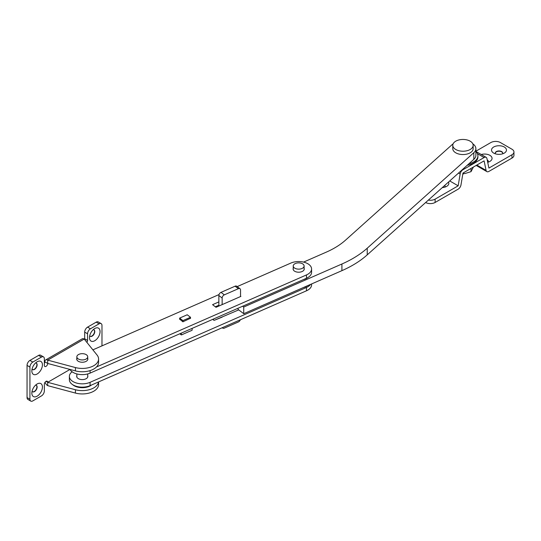 <?xml version="1.0" encoding="UTF-8"?>
<svg xmlns="http://www.w3.org/2000/svg" width="541" height="541" viewBox="0 0 541 541"><rect width="100%" height="100%" fill="white"/><g stroke="black" fill="none" stroke-linecap="round" stroke-linejoin="round"><path stroke-width="0.81" d="M504.273 147.003A7.473 4.314 0 0 0 493.71 147.003A7.473 4.314 0 0 0 493.71 153.103L493.71 153.103A7.473 4.314 0 0 0 504.273 153.103A7.473 4.314 0 0 0 504.273 147.003M502.488 153.867A3.733 2.157 0 0 0 502.731 153.103A3.733 2.157 0 0 0 501.635 151.575A3.733 2.157 0 0 0 497.564 151.108A3.733 2.157 0 0 0 495.258 153.103A3.733 2.157 0 0 0 495.495 153.867M502.717 153.238A3.733 2.157 0 0 0 501.635 151.852A3.733 2.157 0 0 0 497.673 151.358A3.733 2.157 0 0 0 495.265 153.238M487.705 162.293A7.473 4.314 0 0 0 489.869 161.421A7.473 4.314 0 0 0 489.869 155.321A7.473 4.314 0 0 0 481.247 154.51M488.077 162.185A3.733 2.157 0 0 0 488.32 161.421A3.733 2.157 0 0 0 487.225 159.893A3.733 2.157 0 0 0 487.198 159.879M428.337 200.109A6.79 3.922 0 0 0 435.113 199.135L435.113 202.462L458.166 189.147A4.078 2.353 120 0 0 460.986 184.894L462.968 173.066L484.1 160.866L486.088 170.401A4.078 2.353 120 0 0 486.866 171.605A4.078 2.353 120 0 0 488.908 171.402L511.962 158.094L511.962 154.767L488.908 168.075L486.92 158.54A4.078 2.353 120 0 0 486.143 157.336A4.078 2.353 120 0 0 484.1 157.539L462.968 169.739A4.078 2.353 120 0 0 460.154 173.992L458.166 185.82L449.727 180.944M488.313 161.556A3.733 2.157 0 0 0 487.265 160.197M511.962 154.767A6.79 3.922 0 0 0 513.95 151.994L513.95 155.321A6.79 3.922 180 0 1 511.962 158.094M513.95 151.994A6.79 3.922 0 0 0 511.962 149.221L500.432 142.567A6.79 3.922 0 0 0 490.829 142.567L475.877 151.196M442.295 187.605A7.473 4.314 0 0 0 446.643 186.375A7.473 4.314 0 0 0 448.496 182.047M458.166 185.82L435.113 199.135M445.087 186.517A3.733 2.157 0 0 0 444.574 185.563M435.113 202.462A6.79 3.922 180 0 1 425.639 202.53M444.851 187.139A3.733 2.157 0 0 0 445.094 186.375A3.733 2.157 0 0 0 444.716 185.435M472.834 143.859A12.903 7.452 180 0 1 473.247 144.156A12.903 7.452 180 0 1 475.877 148.667L475.877 155.321A12.903 7.452 180 0 1 473.821 159.358L367.231 254.865A107.321 61.958 180 0 1 341.912 270.656L243.727 313.699L238.06 309.384L238.06 308.248M475.877 148.667A12.903 7.452 180 0 1 473.821 152.697L367.231 248.211A107.321 61.958 180 0 1 341.912 264.001L243.727 307.038L242.666 306.233M303.569 262.101L326.304 252.133A81.508 47.06 0 0 0 345.537 240.143L452.12 144.63A12.903 7.452 180 0 1 453.108 143.859M243.727 313.699L243.727 307.038M455.765 141.181A10.191 5.883 0 0 0 452.783 145.34A10.191 5.883 0 0 0 459.072 150.77A10.191 5.883 0 0 0 470.176 149.499A10.191 5.883 0 0 0 473.159 145.34A10.191 5.883 0 0 0 466.869 139.903A10.191 5.883 0 0 0 455.765 141.181M452.783 145.34L452.783 148.667A10.191 5.883 0 0 0 459.072 154.097A10.191 5.883 0 0 0 470.176 152.826A10.191 5.883 0 0 0 473.159 148.667L473.159 145.34M463.312 173.614L463.312 173.979A5.437 3.138 180 0 1 462.819 173.986M463.995 173.587L463.312 173.979M468.851 163.808A14.945 8.629 0 0 0 473.537 161.975A14.945 8.629 0 0 0 477.913 155.876A14.945 8.629 0 0 0 475.877 151.527M467.241 165.248A14.945 8.629 0 0 0 473.537 163.084A14.945 8.629 0 0 0 477.913 156.985L477.913 155.876M76.849 375.677A5.572 3.219 0 0 0 76.714 376.38A5.572 3.219 0 0 0 77.85 378.328A5.572 3.219 0 0 0 84.058 379.43A5.572 3.219 0 0 0 87.852 376.38A5.572 3.219 0 0 0 87.716 375.677M72.136 371.782A12.903 7.452 0 0 0 69.376 376.38A12.903 7.452 0 0 0 76.545 383.055A12.903 7.452 0 0 0 90.09 382.318L306.483 287.46A12.903 7.452 0 0 0 310.602 284.383M182.817 334.284L190.608 330.869M215.791 319.663L238.716 309.885M69.376 376.38L69.376 379.708A12.903 7.452 0 0 0 76.545 386.382A12.903 7.452 0 0 0 90.09 385.645L306.483 290.794A12.903 7.452 0 0 0 311.582 284.857L311.582 283.951M293.242 268.289A5.572 3.219 0 0 0 293.107 268.999A5.572 3.219 0 0 0 294.243 270.94A5.572 3.219 0 0 0 300.458 272.042A5.572 3.219 0 0 0 304.245 268.999A5.572 3.219 0 0 0 304.11 268.289M96.474 366.981L306.483 274.929A12.903 7.452 0 0 0 311.582 268.999A12.903 7.452 0 0 0 308.958 264.488A12.903 7.452 0 0 0 290.875 263.061L237.195 286.595M219.044 294.547L92.883 349.851M179.639 319.109L182.899 321.814L190.5 318.25M218.862 301.912L212.559 304.678L216.008 307.302L240.894 296.394L240.542 296.123M98.536 381.939A16.304 9.413 180 0 1 75.422 389.743L47.703 382.318L69.992 369.449A12.903 7.452 0 0 0 90.09 373.107L306.483 278.257A12.903 7.452 0 0 0 311.582 272.326L311.582 268.999M218.862 305.239L215.338 306.788M32.088 369.016A3.733 2.157 120 0 0 32.629 369.604A3.733 2.157 120 0 0 35.503 368.604A3.733 2.157 120 0 0 37.133 364.844A3.733 2.157 120 0 0 36.362 363.139A3.733 2.157 120 0 0 35.584 362.964M32.507 369.53A3.733 2.157 120 0 0 35.341 368.387A3.733 2.157 120 0 0 36.896 364.708A3.733 2.157 120 0 0 36.24 363.072M42.421 364.844A7.473 4.314 120 0 0 37.133 361.794A7.473 4.314 120 0 0 31.851 370.95A7.473 4.314 120 0 0 37.133 374A7.473 4.314 120 0 0 42.421 364.844M32.088 391.204A3.733 2.157 120 0 0 32.629 391.792A3.733 2.157 120 0 0 35.503 390.791A3.733 2.157 120 0 0 37.133 387.031A3.733 2.157 120 0 0 36.362 385.32A3.733 2.157 120 0 0 35.584 385.151M32.507 391.718A3.733 2.157 120 0 0 35.341 390.568A3.733 2.157 120 0 0 36.896 386.889A3.733 2.157 120 0 0 36.24 385.26M42.421 387.031A7.473 4.314 120 0 0 37.133 383.982A7.473 4.314 120 0 0 31.851 393.131A7.473 4.314 120 0 0 37.133 396.181A7.473 4.314 120 0 0 42.421 387.031M89.725 335.745A3.733 2.157 120 0 0 90.259 336.333A3.733 2.157 120 0 0 93.14 335.332A3.733 2.157 120 0 0 94.77 331.572A3.733 2.157 120 0 0 93.999 329.861A3.733 2.157 120 0 0 93.214 329.692M90.144 336.259A3.733 2.157 120 0 0 92.978 335.109A3.733 2.157 120 0 0 94.533 331.43A3.733 2.157 120 0 0 93.877 329.8M100.058 331.572A7.473 4.314 120 0 0 94.77 328.522A7.473 4.314 120 0 0 89.488 337.672A7.473 4.314 120 0 0 94.77 340.722A7.473 4.314 120 0 0 100.058 331.572M76.849 358.318A5.572 3.219 0 0 0 76.714 359.021A5.572 3.219 0 0 0 78.344 361.3A5.572 3.219 0 0 0 84.416 361.997A5.572 3.219 0 0 0 87.852 359.021A5.572 3.219 0 0 0 87.716 358.318M97.069 355.058L84.207 339.058L47.703 360.13L75.422 367.562A16.304 9.413 0 0 0 98.584 359.021A16.304 9.413 0 0 0 97.069 355.058M98.584 381.919L98.584 384.536A16.304 9.413 180 0 1 75.422 393.07L47.703 385.645L47.703 382.318A2.38 1.373 120 0 0 47.209 381.229A2.38 1.373 120 0 0 45.376 381.865A2.38 1.373 120 0 0 44.342 384.259L44.342 390.913A4.078 2.353 120 0 1 41.461 395.904L32.812 400.895A4.078 2.353 120 0 1 30.776 401.097A4.078 2.353 120 0 1 29.931 399.231L29.931 367.068L27.05 365.398A4.078 2.353 -60 0 1 29.931 360.407L38.58 355.417A4.078 2.353 -60 0 1 40.616 355.214L43.496 356.877A4.078 2.353 120 0 0 41.461 357.08L32.812 362.071A4.078 2.353 120 0 0 29.931 367.068M43.496 356.877A4.078 2.353 120 0 1 44.342 358.744L44.342 365.405A2.38 1.373 120 0 0 44.835 366.487A2.38 1.373 120 0 0 46.668 365.851A2.38 1.373 120 0 0 47.703 363.457L75.422 370.889A16.304 9.413 0 0 0 98.584 362.348L98.584 359.021M44.822 361.794L47.703 363.457L47.703 360.13A4.078 2.353 -120 0 0 45.667 359.934A4.078 2.353 -120 0 0 44.822 361.794A2.38 1.373 -60 0 1 44.342 363.43M84.687 332.127A4.078 2.353 -60 0 1 87.568 327.136L96.21 322.145A4.078 2.353 -60 0 1 98.252 321.942L101.133 323.606A4.078 2.353 120 0 0 99.091 323.809L90.448 328.8A4.078 2.353 120 0 0 87.568 333.79L84.687 332.127L84.687 338.781A2.38 1.373 -60 0 1 84.579 339.525M30.776 401.097L27.895 399.434A4.078 2.353 -60 0 1 27.05 397.567L27.05 365.398M101.979 345.861L101.979 325.472A4.078 2.353 120 0 0 101.133 323.606M86.891 342.399A2.38 1.373 120 0 0 87.568 340.445L87.568 333.79M45.092 382.21A4.078 2.353 -120 0 0 47.703 385.645M45.667 359.934L82.164 338.855A4.078 2.353 60 0 1 84.207 339.058M86.127 359.021A5.437 3.138 180 0 1 80.203 359.704A5.437 3.138 180 0 1 76.849 356.803A5.437 3.138 180 0 1 78.438 354.585A5.437 3.138 180 0 1 84.362 353.909A5.437 3.138 180 0 1 87.716 356.803A5.437 3.138 180 0 1 86.127 359.021M72.562 384.61A11.55 6.668 0 0 0 87.973 386.815A11.55 6.668 0 0 0 91.517 385.023M299.099 262.872A5.437 3.138 180 0 1 304.11 266.003A5.437 3.138 180 0 1 298.26 269.127A5.437 3.138 180 0 1 293.242 266.003A5.437 3.138 180 0 1 299.099 262.872M303.454 287.514A11.55 6.668 0 0 0 306.842 286.162A11.55 6.668 0 0 0 307.525 285.729M303.454 279.589A11.55 6.668 0 0 0 306.842 278.23A11.55 6.668 0 0 0 307.856 277.56M190.5 331.018L192.123 330.206L192.123 328.387M190.5 318.48L190.5 317.276L187.213 314.774L179.639 318.094L179.639 319.332M190.5 317.276L182.926 320.597L179.639 318.094M182.926 320.597L182.926 321.8M181.303 333.128L181.303 334.947L179.788 333.79M181.303 334.947L182.926 334.338M213.492 319.021L213.492 319.562A1.359 0.886 127.3 0 0 213.756 320.171A1.359 0.886 127.3 0 0 214.574 320.198L222.148 317.141M222.331 327.677A2.719 1.765 127.3 0 0 222.669 328.076A2.719 1.765 127.3 0 0 224.312 328.13L238.378 321.963A2.719 1.765 127.3 0 0 240.36 319.778M240.542 296.549L240.542 289.962A2.719 1.765 127.3 0 0 240.021 288.745A2.719 1.765 127.3 0 0 238.378 288.691L224.312 294.852A2.719 1.765 127.3 0 0 222.148 298.023L222.148 304.61M238.378 288.691L235.092 286.189L221.026 292.356L224.312 294.852M222.148 298.023L218.862 295.521L218.862 305.503L215.555 306.957M219.315 305.848L218.862 305.503M218.862 295.521A2.719 1.765 -52.7 0 1 221.026 292.356M235.092 286.189A2.719 1.765 -52.7 0 1 236.735 286.243L240.021 288.745M465.253 173.458A9.785 5.653 180 0 1 465.199 173.465A9.785 5.653 180 0 1 462.88 173.614M473.409 167.041L471.015 171.666L471.015 168.427M471.015 171.666L465.213 173.465L462.88 173.607M486.088 170.401L476.837 165.059M484.1 157.539L477.426 153.678M462.968 169.739L462.521 169.482M460.154 173.992L458.531 173.059M473.821 159.358L473.821 152.697M367.231 254.865L367.231 248.211M341.912 270.656L341.912 264.001M90.09 382.318L90.09 385.645M306.483 287.46L306.483 290.794M90.09 370.612L90.09 373.107M306.483 274.929L306.483 278.257M75.422 393.07L75.422 389.743M75.422 370.889L75.422 367.562M87.568 327.136L90.448 328.8M99.091 323.809L96.21 322.145M27.05 397.567L29.931 399.231M29.931 360.407L32.812 362.071M41.461 357.08L38.58 355.417M47.703 382.318L46.019 381.344M87.568 340.445L84.687 338.781M213.039 319.217L213.492 319.562M486.866 171.605L476.188 165.438M486.143 157.336L475.877 151.412M76.849 356.803L76.849 359.731M76.849 373.932L76.849 377.091M87.716 356.803L87.716 359.731M87.716 373.932L87.716 377.091M304.11 266.003L304.11 269.702M293.242 266.003L293.242 269.702M222.669 328.076L222.216 327.731M213.756 320.171L212.694 319.366"/></g></svg>
